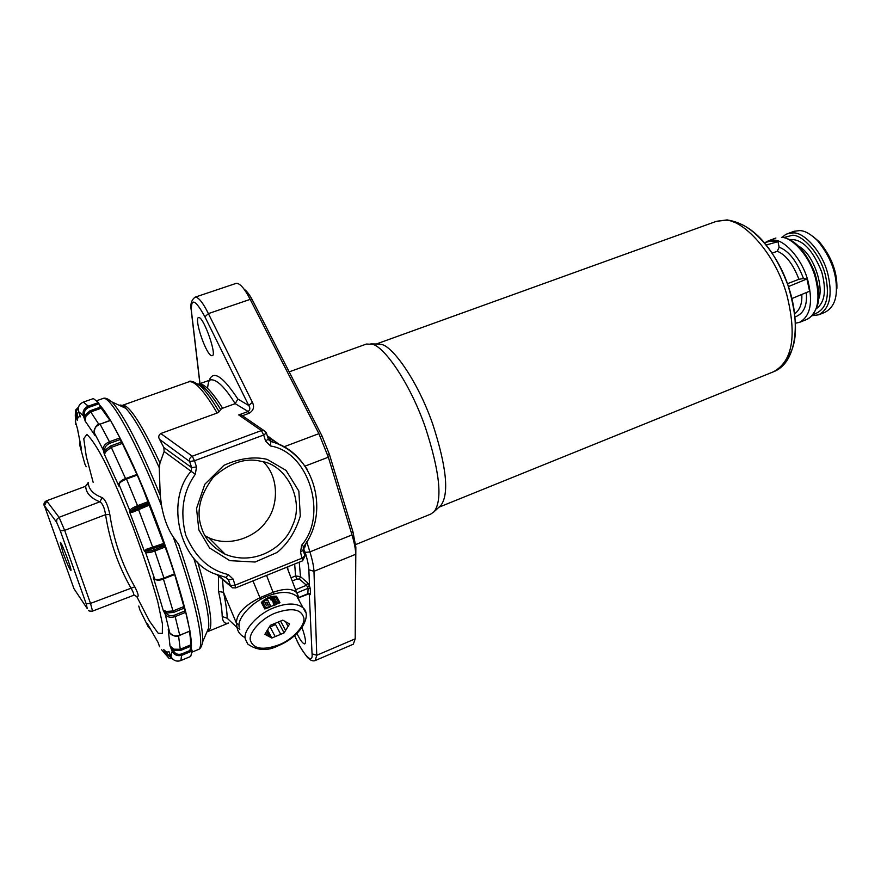 <?xml version="1.0" encoding="UTF-8"?>
<svg xmlns="http://www.w3.org/2000/svg" width="881" height="881" viewBox="0 0 881 881"><rect width="100%" height="100%" fill="white"/><g stroke="black" fill="none" stroke-linecap="round" stroke-linejoin="round"><path stroke-width="1.32" d="M299.221 562.188L300.52 576.681L299.331 579.048L296.875 579.092L292.316 580.953M307.821 593.904L308.119 588.299L306.511 585.27L299.331 579.048M192.08 652.105L197.961 649.66C205.967 648.868 195.901 599.906 173.282 537.069L178.733 544.469C195.417 593.596 203.379 626.072 202.63 641.908L208.676 627.922C209.546 616.182 204.535 592.836 193.666 557.915M99.333 404.72C102.372 407.848 106.061 413.024 110.378 420.259L100.137 424.146C95.699 426.129 93.705 428.915 94.157 432.516L94.102 432.274C94.884 426.911 96.855 424.146 99.982 423.97L109.42 441.744L119.948 437.945L110.554 420.435M112.867 424.521C126.864 450.114 140.553 480.288 153.933 515.055C167.864 550.856 182.565 595.765 188.38 623.418M189.889 631.203C191.265 639.221 191.739 645.035 191.32 648.636M173.293 537.069C167.786 528.886 163.877 518.502 161.575 505.903C136.544 441.954 110.213 394.985 103.055 398.476L96.646 400.723M189.514 650.696C191.155 648.834 191.133 642.392 189.459 631.38M185.032 610.632L174.647 574.445M168.987 557.233L142.215 486.73M137.227 475.09L120.532 439.553M109.971 420.413L99.927 406.482M158.206 642.723L159.593 646.775M172.412 658.779L168.932 658.261L161.443 649.517M167.478 653.68L163.778 649.627L165.463 654.528L166.74 654.418L171.817 658.041M158.162 642.601L148.46 625.576M150.53 629.43L148.327 627.052L147.457 623.66L149.098 626.776M138.791 606.051L139.661 609.443L148.327 627.052L149.451 627.437M140.134 610.434L139.605 609.223M84.488 462.921L86.173 466.743M80.667 445.246L81.515 448.87L79.885 445.643L84.906 464.243M79.984 442.196L79.532 444.123L79.885 445.643L80.512 444.597M80.986 446.656L77.396 428.518M75.281 421.008L77.352 428.408M78.541 407.044L75.469 410.216L75.292 415.502L76.361 414.819L77.286 420.336L75.292 415.502L75.711 424.4M75.469 410.216L78.53 407.077M78.574 411.856L76.361 414.819L77.374 414.896M77.385 414.852L77.286 420.336C77.616 417.385 78.651 416.217 80.402 416.834L80.083 415.92M83.354 402.099L83.365 402.088C79.158 404.06 77.561 407.231 78.596 411.603L80.094 415.942M78.277 410.304C77.98 406.438 79.675 403.696 83.365 402.088L93.419 398.575L83.376 402.088L88.276 406.174C83.981 408.167 82.351 411.383 83.376 415.81L84.675 415.59L85.204 421.118L83.376 415.81L78.585 411.559M98.474 402.584L99.013 403.784L88.816 407.374L88.276 406.174L98.474 402.584L93.419 398.575M100.181 407.209L100.72 408.399L90.523 412L85.931 416.239L84.697 415.656L89.983 410.799L100.181 407.209L99.013 403.784M85.931 416.239L85.204 421.118L94.884 435.346M119.948 437.945L120.499 439.421L109.971 443.231L109.42 441.744C104.927 443.738 102.879 446.513 103.275 450.037L104.784 450.345L104.354 454.255L103.275 450.037L94.157 432.516L94.939 435.577M110.389 420.501L99.982 424.213M121.16 442.152L121.699 443.617L111.204 447.427L106.116 451.314L104.795 450.4L110.654 445.962L121.16 442.152L120.499 439.421M106.116 451.314L104.354 454.255L118.88 486.059L120.003 481.841M118.88 486.059L118.913 484.33L118.88 486.059M119.651 482.821C120.08 481.466 122.261 480.002 126.203 478.416L126.225 478.361C122.679 479.462 120.257 481.18 118.946 483.493L118.924 484.231M126.269 478.394L136.852 474.43L137.249 475.079L126.611 479.022C121.974 480.894 119.42 482.656 118.946 484.308L129.837 510.639C130.399 509.185 133.009 507.511 137.667 505.628L148.316 501.608L137.249 475.079M148.316 501.608L148.691 502.908L138.042 506.927C134.088 508.535 131.886 509.989 131.423 511.277L129.837 510.639L129.738 512.313L131.423 511.299L132.657 512.191L129.738 512.313L144.286 550.867L146.62 549.204L163.381 543.555L163.965 544.788L146.29 550.713L146.62 549.204M131.423 511.277L148.581 503.998L148.691 502.908M148.581 503.998L148.944 505.276L132.657 512.191M154.208 549.788L154.792 551.043C150.067 552.728 146.984 553.136 145.53 552.255L144.286 550.867L146.301 550.724C147.556 551.528 150.188 551.22 154.208 549.788L164.813 545.669L163.965 544.788M154.649 578.949C156.146 580.028 159.252 579.72 163.954 578.035L164.086 578.751C160.738 580.304 157.765 580.568 155.166 579.544L153.36 577.473L154.649 578.949L145.53 552.255L146.301 550.724M164.813 545.669L165.408 546.914L154.792 551.043L163.954 578.035L174.493 573.861L165.408 546.914M174.493 573.861L174.625 574.588L164.108 578.685M154.803 579.246L153.36 577.473L163.194 610.236L166.509 611.436L172.896 610.996L183.248 606.822L183.81 608.275L173.458 612.46L166.124 613L166.509 611.436M163.194 610.236L166.124 613L165.221 614.255L163.194 610.236M166.146 613.044C167.93 615.654 170.804 616.326 174.779 615.048L185.153 610.852L183.81 608.275M185.153 610.852L185.715 612.328L175.352 616.535C170.672 618.033 167.291 617.273 165.221 614.255L169.791 632.932C173.975 636.545 177.29 637.359 179.724 635.377L189.955 630.961L185.715 612.328M168.183 629.761L169.67 632.723C171.751 635.829 175.099 636.644 179.724 635.157L174.779 615.048M168.282 629.948L170 645.905L173.799 649.176L180.032 649.297L190.01 645.167L190.395 646.401L180.407 650.519L173.249 650.409L173.799 649.176M170 645.905L173.249 650.409L172.147 651.147L170 645.905M173.271 650.475C175.11 653.922 177.951 655.057 181.805 653.9L191.783 649.76L190.395 646.401M191.783 649.76L192.157 650.993L182.18 655.134C177.654 656.499 174.317 655.178 172.147 651.147L171.024 656.609M169.758 655.068L166.718 654.363L163.778 649.627C166.124 652.028 167.831 652.623 168.888 651.411L171.002 656.576C173.128 660.563 176.42 661.895 180.869 660.541L190.692 656.455L192.157 650.993M93.166 482.381L86.261 456.38L83.761 438.694L86.867 434.421C91.624 438.892 97.593 448.044 104.773 461.864C112.823 478.24 122.151 499.78 132.778 526.464C143.284 554.744 151.609 579.83 157.754 601.712L162.423 623.814L162.335 633.494L158.184 633.263L149.385 620.962L136.808 596.646M102.251 497.644L99.817 501.829C90.578 498.04 85.886 492.842 85.71 486.235L88.243 482.469C88.474 489.153 93.144 494.208 102.251 497.644C105.456 499.802 107.978 505.419 109.817 514.504C113.792 540.549 122.107 564.644 134.782 586.823C138.647 594.323 139.176 597.527 136.39 596.437L134.507 595.049L133.328 595.413M44.193 505.793C43.565 503.536 44.325 501.873 46.484 500.826L85.71 486.235L46.484 500.815M133.24 595.446L133.251 595.446C134.286 594.785 133.505 592.285 130.906 587.946C118.153 565.525 109.707 541.088 105.555 514.658C104.465 507.665 102.559 503.381 99.817 501.829L59.06 517.323L64.654 530.351L90.512 603.408L92.549 611.106L133.24 595.446M63.135 552.982L60.271 542.454C61.042 540.438 72.771 571.901 70.832 570.403C69.258 568.531 66.692 562.717 63.135 552.982M134.782 586.823L90.512 603.408L86.206 603.859L60.326 530.902L56.615 522.213L44.435 505.727L73.949 588.651L87.296 608.694L86.206 603.859M60.326 530.902L64.654 530.351L105.555 514.658L109.817 514.504M166.74 654.418L167.423 653.658M106.546 398.553L111.964 401.956C123.67 414.764 139.749 445.874 160.221 495.276L161.575 505.903M160.221 495.276L159.241 467.657C145.068 436.536 133.89 416.746 125.686 408.277L125.675 408.277C122.877 405.513 120.741 404.533 119.254 405.326M121.226 406.229L122.602 405.26C129.232 404.808 141.687 424.058 159.979 462.999L159.241 467.657M159.99 462.999L164.119 451.501L163.855 447.537L159.571 439.366C158.184 437.196 158.569 435.247 160.749 433.518L217.155 413.024C204.161 390.911 194.734 380.504 188.875 381.803L188.864 381.803C189.646 380.174 193.468 381.55 200.339 385.933L200.339 385.933C205.603 390.768 211.869 399.379 219.149 411.768L217.155 413.024M219.149 411.768L220.679 409.5C214.446 399.291 209.017 392.089 204.403 387.871L197.674 383.896M193.501 381.869L204.403 387.871C201.441 385.096 199.513 383.841 198.621 384.116C203.742 382.938 211.737 390.977 222.596 408.233L220.679 409.5M222.596 408.233L235.205 403.652C224.864 387.144 216.693 379.193 210.691 379.821L198.61 384.116M207.553 388.356C209.689 368.126 219.798 371.683 237.881 399.049L235.205 403.652L248.123 411.504C250.16 410.05 250.369 408.046 248.739 405.491L204.91 316.819C195.241 299.155 190.759 297.404 191.474 311.566L199.987 383.62M199.161 317.545C204.315 318.658 217.464 356.409 212.079 355.671C206.925 357.135 193.842 319.23 198.489 317.468L199.161 317.545M244.059 289.166C246.548 290.818 249.18 294.177 251.977 299.243L250.38 299.793M320.354 436.613L322.017 435.985L251.977 299.243M322.017 435.985L329.428 454.453L327.699 455.125M351.288 532.553L352.973 531.882L329.428 454.453M352.973 531.882L355.847 547.123L355.032 547.453M355.23 634.882L355.847 547.123M269.024 436.921L271.194 441.601M302.007 627.547C305.41 637.304 306.313 642.767 304.716 643.934C302.844 643.747 300.267 640.278 296.974 633.538M294.672 635.675L296.115 638.725C303.637 655.53 313.218 664.946 312.05 653.834L316.753 655.277L315.222 660.541L353.303 644.22L355.208 638.835L355.671 554.292C355.649 549.436 354.426 542.982 352.004 534.921L328.349 457.195L318.9 433.661L250.171 299.386C244.742 288.759 240.15 283.396 236.394 283.297L195.285 297.095C198.688 297.326 203.059 302.822 208.39 313.603L252.384 402.298C254.62 406.791 253.596 410.425 249.301 413.2L242.572 415.667L238.74 414.929L248.123 411.504L249.301 413.2M267.306 435.875L280.147 445.059M237.881 399.049L248.739 405.491L252.384 402.298M291.071 577.782L295.587 575.943L300.52 576.681L307.711 582.87L309.484 585.997L308.868 569.776C308.669 565.459 307.447 559.677 305.2 552.431L309.914 551.891C312.414 560.008 313.768 566.472 313.966 571.295L316.753 655.277L355.208 638.835M305.982 543.07C305.322 546.385 304.628 548.114 303.901 548.279M232.496 587.858L230.404 585.656L228.476 579.775L225.723 577.407M163.855 447.537L191.651 467.613L189.635 461.49C189.14 459.1 190.021 457.349 192.278 456.215L261.393 430.578L263.782 430.457L266.051 432.252M198.842 529.91L196.529 508.447L204.844 484.231L223.895 465.333C239.764 458.252 254.202 456.27 267.185 459.386L286.061 470.41L298.857 491.102L300.3 515.991C295.697 531.331 287.988 543.478 277.163 552.431L255.105 562.034L229.842 560.657L209.568 547.96L198.842 529.91M201.551 527.686C195.923 511.85 199.844 495.045 213.29 477.271C229.776 462.657 245.821 457.371 261.437 461.413C285.455 464.243 305.278 499.791 292.36 525.869C284.222 547.839 254.18 566.23 225.206 554.259C212.662 547.553 204.777 538.698 201.551 527.686M205.163 535.868L208.698 537.707C230.249 547.839 256.613 536.1 266.095 521.585C278.286 507.104 279.762 477.37 263.276 461.864M312.05 653.834L309.286 593.937M307.392 586.834L309.484 585.997L310.266 588.596L310.464 593.86L309.991 594.741L308.658 593.783M239.158 624.948L236.46 623.241C236.273 614.211 244.125 605.676 260.016 597.637L273.099 592.285C285.323 588.045 293.351 588.398 297.161 593.365L298.494 596.723M222.497 579.379L223.521 592.373L218.554 591.415L218.411 575.921M244.224 637.139C240.205 634.981 237.815 631.787 237.077 627.558L227.155 618.231L222.199 616.535C222.122 610.434 220.911 602.064 218.554 591.415M228.476 623.01C224.875 624.122 222.783 621.964 222.199 616.535M309.991 594.741L308.273 593.772M227.155 618.231C227.122 611.976 225.91 603.353 223.521 592.373L236.46 623.241L237.077 627.558L239.797 629.265M298.736 597.957L286.931 567.155M275.522 624.475L270.17 627.063M266.304 634.364L268.209 633.736M239.247 627.129C236.659 618.726 252.186 601.613 267.494 596.162C280.279 591.173 290.036 591.206 296.765 596.283L299.309 600.93M261.349 602.417L264.818 608.98L279.982 602.736L276.48 596.206C270.588 596.041 265.544 598.111 261.349 602.417M276.48 596.206L268.375 598.551L261.492 602.681M279.872 602.813L276.513 596.558M274.068 605.776L273.308 603.628L273.969 604.862L278.561 602.406L274.068 605.776L273.969 604.862M276.315 602.075L276.006 601.492L273.308 602.604L272.647 601.382L272.559 600.501L273.209 601.723L275.929 600.809L276.006 601.492M278.561 602.406L275.72 597.109L270.28 597.946L271.029 600.082L275.026 599.664M263.155 603.188L265.137 607.35L266.888 608.077L269.19 607.582L270.368 605.776M265.071 606.844L266.811 607.438L269.355 606.646L270.324 605.434L267.978 600.556L265.831 600.016L263.1 602.626L265.137 607.35M268.187 604.476L266.249 605.434L264.961 602.681L266.976 602.197L268.253 605.027M265.082 603.232L265.787 602.604L267.075 603.033L268.198 605.17M275.929 600.809L276.535 601.943L273.308 603.628M273.209 601.723L273.308 602.604M270.28 597.946L270.93 599.168L274.674 598.463L275.279 599.587L272.559 600.501M274.674 598.463L274.751 599.146M270.93 599.168L271.029 600.082M285.356 621.369L288.065 626.435L289.585 623.979L282.779 620.147L270.368 625.312L264.895 634.287L266.8 635.322L265.633 633.087M288.065 626.435L285.587 630.444L280.587 621.061M274.894 623.285L280.72 634.298L284.089 632.888L285.587 630.444M280.72 634.298L275.191 636.611L269.762 626.303M266.734 630.917L269.927 637.007L271.811 638.031L275.191 636.611M269.927 637.007L266.8 635.322M284.089 632.888L278.242 621.887M271.811 638.031L267.417 629.651M787.438 283.704L798.935 279.288L803.472 278.528L806.93 278.958L809.584 291.204L791.931 298.549M806.93 278.958L788.44 286.567M766.239 244.995L777.956 241.669L779.167 247.209L777.251 251.261L772.185 253.155M764.433 242.793L770.71 241.02L777.956 241.669M795.411 321.202L795.477 322.512M795.51 323.184L799.353 322.413C810.344 316.455 813.207 302.59 807.932 280.797C801.831 257.704 783.716 239.654 774.058 240.139L768.507 240.766L765.027 242.627M819.187 314.594L824.77 312.392C832.259 308.482 836.124 301.236 836.366 290.664C836.873 273.275 830.563 256.569 817.436 240.546C810.718 234.027 804.838 230.712 799.783 230.591L794.111 231.274L787.944 233.564C785.852 234.82 787.922 232.518 782.141 237.308M812.998 236.482L819.374 241.901C831.532 256.723 837.368 272.196 836.895 288.285L836.366 290.664M439.432 506.762L440.907 505.386C449.31 493.955 446.579 466.864 432.736 424.124C417.22 379.601 392.034 345.848 381.418 344.449L376.572 344.008M355.715 544.546L430.71 514.119L434.146 511.685C442.725 499.945 439.784 471.82 425.336 427.296C409.147 380.911 383.103 345.726 372.256 344.295L366.441 344.042L289.166 371.859M295.73 589.697L306.511 585.27L307.711 582.87M310.266 588.596L308.119 588.299L296.974 592.88M298.67 597.538L308.328 593.552L310.464 593.86M206.33 633.362L208.676 627.922L208.081 631.468L207.112 631.556M89.983 410.799L98.914 424.422M110.654 445.962L125.576 478.614M137.954 508.018L153.371 548.896M163.426 579.004L173.458 612.46M178.557 635.774L180.407 650.519M78.288 408.123L76.14 411.163L76.328 414.764M88.816 407.374C85.171 409.07 83.783 411.812 84.675 415.59M109.971 443.231C106.161 444.938 104.432 447.306 104.784 450.345M136.852 474.43L126.225 478.361L138.042 506.927M174.625 574.588L164.02 578.718M179.581 635.212L189.944 631.181M181.805 653.9L180.869 660.541L190.681 656.455M180.847 660.541L180.858 660.541C177.775 661.653 175.044 661.146 172.665 659.032M44.435 505.727L46.781 501.058L59.06 517.323L56.813 519.338L56.615 522.213M73.949 588.651L74.808 589.94M125.675 408.277L122.602 405.26L188.864 381.803M271.469 438.507L273.187 442.24M306.753 541.782L309.914 551.891L352.004 534.921M328.349 457.195L305.068 466.104M318.9 433.661L283.737 446.898M250.171 299.386L208.39 313.603L204.91 316.819M195.108 297.15L195.285 297.095C191.496 299.705 190.142 304.132 191.232 310.343L191.474 311.566M296.115 638.725L296.225 639.044C298.362 644.275 302.117 650.42 307.491 657.479C310.365 660.431 312.942 661.455 315.222 660.541M355.671 554.292L313.966 571.295L308.868 569.776M305.2 552.431L303.163 547.751M217.431 574.676L230.404 585.656L235.227 585.127L302.348 558.025L304.903 555.68M300.52 552.189L303.185 550.218L305.002 556.032L302.612 560.812L300.52 552.189L301.687 545.13C328.073 515.187 308.923 451.986 270.588 445.995L265.599 441.073L263.694 435.005L194.492 460.763L196.507 466.897L195.34 474.242C183.072 491.312 179.856 511.564 185.693 535.02C195.031 556.979 209.215 570.15 228.256 574.555L233.3 579.235L228.476 579.775L226.285 577.551M268.562 439.729L270.731 441.458C285.125 445.323 297.282 454.607 307.183 469.309M266.403 432.989L263.694 435.005L261.393 430.578L238.74 414.929M160.749 433.518L192.278 456.215L194.492 460.763L189.635 461.49L159.571 439.366M195.34 474.242L191.067 471.28L191.651 467.613L196.507 466.897M228.256 574.555L226.021 577.484L217.915 574.864C179.636 564.567 164.736 501.003 191.067 471.28L164.119 451.501M265.599 441.073L268.309 439.046M270.588 445.995L270.731 441.458C313.317 451.722 330.948 511.002 303.791 546.462L303.075 549.876M301.687 545.13L303.791 546.462M233.3 579.235L235.634 587.902L232.43 587.825M197.696 562.067C210.449 605.082 213.907 628.219 208.081 631.468L228.52 623.054M296.875 579.092L295.587 575.943L294.661 564.027M287.602 566.89L287.955 569.798M273.716 594.025L266.547 575.403M252.957 580.898L260.666 599.465M296.765 596.283L303.064 607.791C296.346 602.78 286.567 602.802 273.727 607.857C258.353 613.385 242.716 630.543 245.259 638.901L247.759 644.066C257.373 650.828 267.747 651.29 278.859 645.476C301.787 635.752 312.028 615.07 303.064 607.791L305.564 612.295M266.811 607.438L266.888 608.077M269.101 606.756L269.19 607.582M267.075 603.033L266.976 602.197M303.835 618.033C301.346 609.046 291.919 607.361 275.533 612.989C261.987 617.878 248.178 632.987 250.391 640.355C253.442 649.077 262.967 650.563 278.969 644.815C292.051 639.969 305.553 625.499 303.835 618.033M798.935 279.288C793.087 264.091 785.852 254.752 777.251 251.261M803.472 278.528C796.953 261.338 788.847 250.898 779.167 247.209M794.739 313.757C799.948 309.859 802.305 303.416 801.798 294.441M795.091 316.918C803.703 313.801 807.437 305.685 806.291 292.58M781.491 237.374L781.965 237.286C794.607 239.048 805.487 250.711 814.617 272.262C818.185 284.519 819.495 293.659 818.559 299.694C818.945 301.952 815.145 315.728 806.699 319.517C817.766 313.537 820.685 299.661 815.443 277.911C809.375 254.851 791.215 236.868 781.491 237.374M817.821 300.399C824.902 290.818 814.815 254.785 798.737 246.228M816.621 308.493C824.858 302.304 826.576 290.19 821.775 272.13C813.548 251.724 804.089 240.887 793.396 239.654L790.125 239.786M813.482 314.352C826.004 310.365 830.067 297.745 825.673 276.469C820.707 253.761 802.261 234.577 792.437 235.271L783.859 237.54M812.37 315.673L818.647 314.803C829.847 308.768 832.853 294.904 827.666 273.209C821.654 250.204 803.406 232.342 793.594 232.892L787.944 233.564M786.546 359.107C798.043 344.79 798.428 319.88 787.713 284.365C775.203 248.409 748.85 223.168 733.84 222.287M725.151 220.283L716.462 221.307L727.078 219.909C756.008 224.446 775.269 252.153 787.933 285.103C800.543 320.574 797.657 362.73 773.342 371.837C792.493 361.529 797.008 335.958 786.898 295.135C774.95 251.823 741.879 218.929 725.151 220.283M298.703 597.781L308.956 593.805M198.269 649.539C200.262 649.077 201.716 646.522 202.63 641.908M168.932 658.261L172.434 658.801M78.079 432.219L77.605 429.036M88.618 610.368C88.574 611.029 89.884 611.282 92.549 611.106M88.166 483.658L85.82 485.849M103.044 398.476C104.949 397.496 107.922 398.664 111.964 401.956L125.686 408.288M271.117 441.579L268.936 436.866M199.899 383.653L191.331 311.257M296.115 638.802L294.639 635.697M230.723 586.35L216.484 574.28M263.837 430.479L241.636 415.226M270.742 441.458L268.397 439.311L266.491 433.265L263.771 430.457M225.206 554.259L208.698 537.707M235.656 587.902L302.612 560.812M298.945 600.269L298.879 599.487M270.324 605.434L270.423 606.337M267.13 635.708L265.699 632.965M768.507 240.766L775.908 238.024M799.353 322.413L806.699 319.517M817.436 240.546L819.374 241.901M376.308 343.997L716.462 221.307M438.958 507.203L773.342 371.837M370.747 343.898L379.953 344.064M434.146 511.685L440.907 505.386"/></g></svg>
